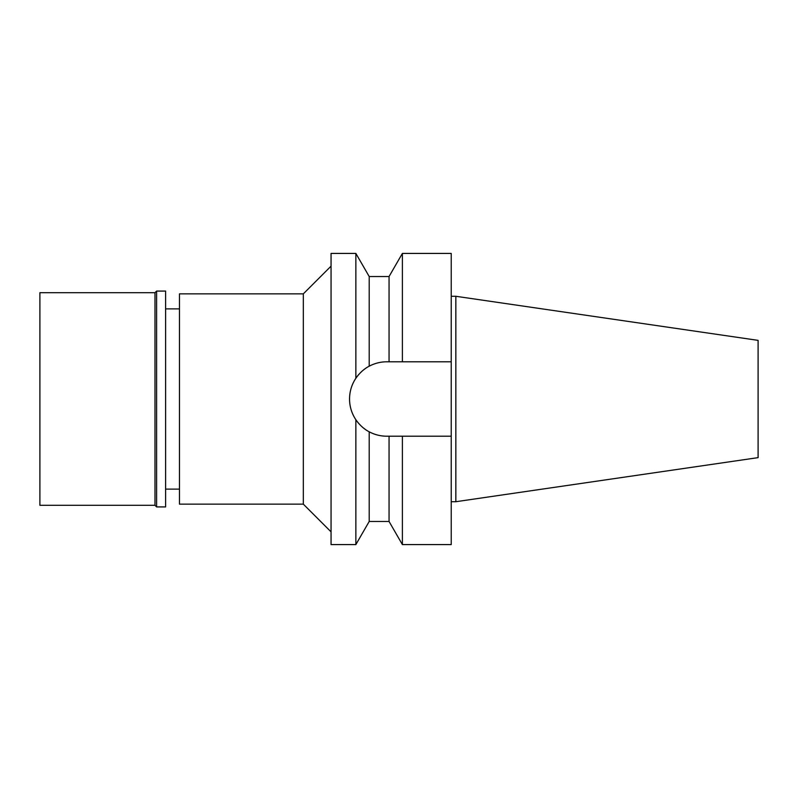 <?xml version="1.0" encoding="UTF-8"?>
<svg xmlns="http://www.w3.org/2000/svg" width="798" height="798" viewBox="0 0 798 798"><rect width="100%" height="100%" fill="white"/><g stroke="black" fill="none" stroke-linecap="round" stroke-linejoin="round"><path stroke-width="1.2" d="M455.848 296.287L455.848 501.713L758.1 457.633L758.1 340.367L455.848 296.287L451.229 296.287M455.848 501.713L451.229 501.713M451.229 436.207L402.392 436.207L402.392 544.585L451.229 544.585L451.229 253.415L402.392 253.415L402.392 361.793L451.229 361.793L386.751 361.793C380.616 361.803 374.771 363.27 369.205 366.192L369.205 276.527L355.858 253.415L331.06 253.415L331.06 544.585L355.858 544.585L355.858 419.728C351.689 413.394 349.584 406.481 349.544 399C349.584 391.519 351.689 384.606 355.858 378.272L355.858 253.415M386.751 361.793L389.055 361.793L389.055 276.527L369.205 276.527M397.933 436.207L386.751 436.207A37.207 37.207 0 0 1 369.205 431.808C374.771 434.73 380.616 436.197 386.751 436.207M365.644 429.633A37.207 37.207 0 0 1 362.182 426.94M358.721 423.459A37.207 37.207 0 0 1 349.544 399M350.262 391.748A37.207 37.207 0 0 1 358.711 374.551M362.172 371.07A37.207 37.207 0 0 1 365.634 368.367M402.392 436.207L389.055 436.207L389.055 521.473L369.205 521.473L355.858 544.585M355.858 419.728C359.758 425.224 364.207 429.244 369.205 431.808L369.205 521.473M355.858 378.272C359.748 372.786 364.197 368.766 369.205 366.192M331.06 266.133L303.33 293.854L179.47 293.854L179.47 504.146L303.33 504.146L303.33 293.854M331.06 531.867L303.33 504.146M179.47 308.876L165.605 308.876M179.47 489.124L165.605 489.124M39.9 292.706L39.9 505.294L154.982 505.294L154.982 292.706L39.9 292.706M156.598 291.08L156.598 506.92L165.605 506.92L165.605 291.08L156.598 291.08L154.982 292.706M156.598 506.92L154.982 505.294M389.055 276.527L402.392 253.415M389.055 521.473L402.392 544.585"/></g></svg>

